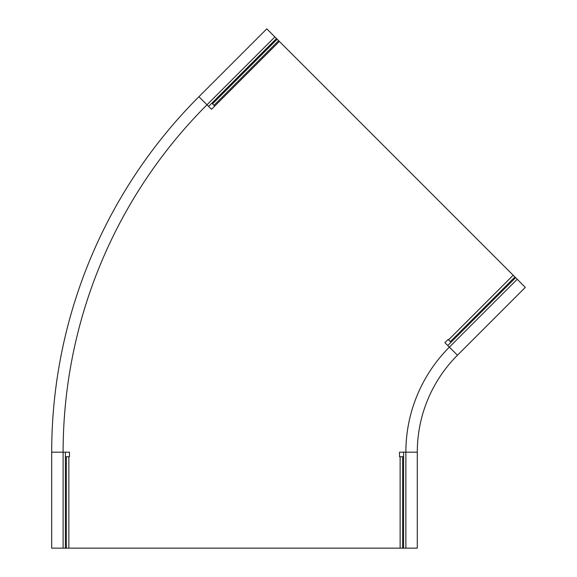 <?xml version="1.0" encoding="UTF-8"?>
<svg xmlns="http://www.w3.org/2000/svg" width="577" height="577" viewBox="0 0 577 577"><rect width="100%" height="100%" fill="white"/><g stroke="black" fill="none" stroke-linecap="round" stroke-linejoin="round"><path stroke-width="0.87" d="M211.853 103.175L214.731 106.053L211.499 109.284L207.006 104.79L274.868 36.928L266.79 28.85L198.928 96.712L207.006 104.79A491.279 491.279 0 0 0 63.117 452.18L63.117 548.15L51.692 548.15L51.692 452.18A502.704 502.704 0 0 1 198.928 96.712A502.704 502.704 0 0 0 51.692 452.18L69.464 452.18L69.464 456.746L68.858 456.746L68.858 548.15L400.121 548.15L400.121 456.746L399.515 456.746L399.515 452.18L405.869 452.18A148.527 148.527 0 0 1 449.368 347.152L517.23 279.29L514.944 277.003L450.312 341.634L448.841 340.163L448.538 339.86L513.169 275.229L276.484 38.544L208.622 106.406M448.538 339.86L448.113 339.435L444.881 342.666L457.453 355.23L525.308 287.375L517.23 279.29M65.396 452.18L65.396 548.15L68.858 548.15M66.348 548.15L66.348 456.746L68.858 456.746M65.396 456.746L66.348 456.746M403.583 456.746L400.121 456.746M402.638 456.746L402.638 548.15L400.121 548.15M403.583 452.18L403.583 548.15L402.638 548.15M514.929 276.989L513.169 275.229M450.298 341.62L450.983 342.305M447.752 345.536L515.614 277.674M417.294 452.18L405.869 452.18L405.869 548.15L417.294 548.15L417.294 452.18A137.102 137.102 0 0 1 457.453 355.23M405.869 548.15L403.583 548.15M246.429 49.211L244.172 51.468M63.117 548.15L65.396 548.15M274.868 36.928L276.484 38.544M279.362 41.421L214.731 106.053M278.626 40.693L214.002 105.317M277.176 39.236L212.545 103.867M277.126 39.186L212.495 103.817M405.869 452.18A148.527 148.527 0 0 1 449.368 347.152"/></g></svg>
